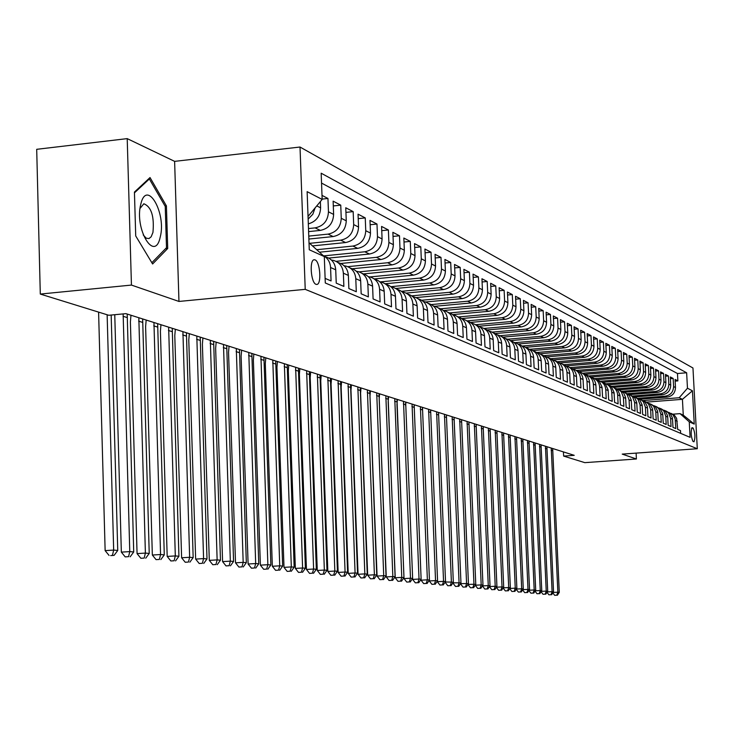 <?xml version="1.0" encoding="UTF-8"?>
<svg xmlns="http://www.w3.org/2000/svg" width="734" height="734" viewBox="0 0 734 734"><rect width="100%" height="100%" fill="white"/><g stroke="black" fill="none" stroke-linecap="round" stroke-linejoin="round"><path stroke-width="1.1" d="M315.987 284.315L316.785 284.443C321.776 284.563 320.18 261.552 315.079 259.891L314.198 259.744C309.216 259.744 310.904 282.847 315.987 284.315M127.211 138.625L131.441 285.076L178.958 301.445L174.619 161.361L127.211 138.625L36.7 149.314L40.297 294.068L108.788 315.271L125.927 313.647L574.227 455.328L563.639 456.089L584.824 462.649L636.406 458.998L636.112 453.117M174.619 161.361L300.013 147.029L692.96 367.991L697.3 448.74L305.225 289.352L300.013 147.029M325.116 278.379L331.071 280.929L330.566 267.515L335.722 269.8C335.126 263.167 331.851 258.882 325.878 256.946L324.584 256.349M335.722 269.8L336.236 283.141L343.87 286.407L343.356 273.186L348.375 275.415C347.778 268.873 344.54 264.644 338.649 262.726L337.457 262.185M348.375 275.415L348.879 288.563L356.293 291.737L355.788 278.7L360.66 280.856C360.064 274.415 356.862 270.24 351.054 268.35L349.953 267.855M360.66 280.856L361.165 293.82L368.367 296.903L367.853 284.049L372.588 286.15C372 279.792 368.844 275.681 363.101 273.81L362.091 273.351M372.588 286.15L373.092 298.931L380.093 301.931L379.588 289.251L384.185 291.297C383.607 285.021 380.478 280.966 374.808 279.122L373.89 278.7M384.185 291.297L384.689 303.894L391.497 306.812L390.993 294.316L395.461 296.297C394.892 290.113 391.8 286.104 386.194 284.278L385.359 283.902M395.461 296.297L395.975 308.73L402.59 311.565L402.085 299.233L406.434 301.16C405.865 295.059 402.81 291.104 397.277 289.297L396.516 288.957M406.434 301.16L406.939 313.427L413.38 316.18L412.875 304.014L417.114 305.894C416.545 299.876 413.526 295.967 408.058 294.187L407.37 293.875M417.114 305.894L417.609 317.996L423.885 320.685L423.38 308.675L427.5 310.5C426.94 304.564 423.958 300.711 418.554 298.94L417.93 298.665M427.5 310.5L428.005 322.446L434.106 325.061L433.601 313.207L437.62 314.996C437.06 309.124 434.115 305.316 428.775 303.573L428.225 303.326M437.62 314.996L438.125 326.786L444.07 329.327L443.565 317.629L447.474 319.363C446.923 313.574 444.006 309.812 438.73 308.087L438.244 307.867M447.474 319.363L447.979 331.006L453.768 333.484L453.273 321.932L457.08 323.621C456.53 317.905 453.649 314.189 448.428 312.482L448.006 312.289M457.08 323.621L457.585 335.117L463.227 337.539L462.732 326.125L466.448 327.777C465.897 322.125 463.044 318.464 457.888 316.767L457.521 316.602M466.448 327.777L466.943 339.126L472.448 341.484L471.953 330.217L475.577 331.823C475.036 326.245 472.21 322.621 467.108 320.951L466.796 320.813M475.577 331.823L476.072 343.035L481.44 345.338L480.944 334.209L484.486 335.777C483.945 330.263 481.155 326.685 476.109 325.024L475.852 324.914M484.486 335.777L484.981 346.852L490.22 349.09L489.725 338.099L493.175 339.631C492.642 334.181 489.881 330.639 484.89 329.006L484.679 328.915M493.175 339.631L493.661 350.577L498.781 352.76L498.285 341.897L501.652 343.393C501.129 338.007 498.395 334.511 493.45 332.887L493.294 332.814M501.652 343.393L502.148 354.201L507.139 356.339L506.644 345.604L509.937 347.063C509.405 341.741 506.708 338.282 501.817 336.677L501.707 336.631M509.937 347.063L510.424 357.752L515.296 359.834L514.809 349.228L518.02 350.65C517.498 345.393 514.818 341.971 509.992 340.383L509.919 340.347M518.02 350.65L518.507 361.211L523.269 363.247L522.782 352.76L525.92 354.155C525.406 348.953 522.755 345.567 517.965 343.998L517.938 343.989M525.92 354.155L526.406 364.596L531.058 366.587L530.572 356.219L533.636 357.577C533.123 352.439 530.499 349.09 525.773 347.531M533.636 357.577L534.123 367.899L538.664 369.844L538.187 359.596L541.178 360.917C540.674 355.852 538.086 352.54 533.416 350.999M541.178 360.917L541.664 371.129L546.105 373.028L545.628 362.89L548.555 364.192C548.05 359.183 545.5 355.917 540.885 354.375M548.555 364.192L549.032 374.285L553.381 376.147L552.904 366.119L555.766 367.385C555.271 362.449 552.748 359.21 548.188 357.687M555.766 367.385L556.244 377.377L560.492 379.194L560.014 369.275L562.822 370.514C562.327 365.642 559.831 362.44 555.335 360.917M562.822 370.514L563.29 380.396L567.446 382.175L566.978 372.358L569.722 373.578C569.235 368.762 566.767 365.596 562.327 364.082M569.722 373.578L570.19 383.35L574.254 385.093L573.786 375.386L576.474 376.57C575.988 371.808 573.557 368.679 569.162 367.183M576.474 376.57L576.942 386.24L580.924 387.947L580.456 378.34L583.08 379.506C582.603 374.799 580.199 371.707 575.86 370.211M583.08 379.506L583.548 389.066L587.448 390.736L586.98 381.23L589.549 382.377C589.081 377.726 586.705 374.661 582.411 373.184M589.549 382.377L590.017 391.837L593.834 393.479L593.366 384.065L595.889 385.185C595.421 380.588 593.072 377.56 588.833 376.083M595.889 385.185L596.347 394.553L600.091 396.158L599.623 386.846L602.091 387.937L602.008 387.057L599.458 381.607L595.118 378.937M602.091 387.937L602.55 397.213L606.211 398.782L605.752 389.561L608.174 390.635L608.091 389.763L605.568 384.377L601.274 381.726M608.174 390.635L608.633 399.81L612.22 401.351L611.761 392.222L614.129 393.277L614.046 392.415L611.55 387.084L607.312 384.451M614.129 393.277L614.587 402.36L618.101 403.874L617.643 394.837L619.964 395.865L619.891 395.011L617.964 390.378L613.22 387.13M619.964 395.865L620.423 404.865L623.872 406.342L623.414 397.397L625.689 398.406L625.616 397.562L623.707 392.974L619.019 389.763M625.689 398.406L626.148 407.315L629.524 408.765L629.075 399.902L631.304 400.892L631.222 400.058L629.341 395.525L624.698 392.332M631.304 400.892L631.754 409.719L635.066 411.141L634.616 402.36L636.809 403.333L636.727 402.507L634.864 398.021L630.277 394.855M636.809 403.333L637.25 412.077L640.507 413.462L640.057 404.773L642.204 405.728L642.131 404.911L639.764 399.856L635.736 397.333M642.204 405.728L642.645 414.38L645.837 415.747L645.397 407.141L647.498 408.076L647.278 406.471L645.076 402.26L641.103 399.764M647.498 408.076L647.938 416.655L651.067 417.995L650.627 409.462L652.691 410.379L652.48 408.792L650.296 404.627L646.36 402.14M652.691 410.379L653.132 418.875L656.205 420.187L655.765 411.737L657.792 412.636L657.572 411.068L655.425 406.948L651.526 404.48M657.792 412.636L658.233 421.059L661.242 422.353L660.802 413.976L662.793 414.857L662.582 413.306L660.453 409.223L656.591 406.783M662.793 414.857L663.233 423.197L666.188 424.463L665.756 416.169L667.711 417.04L667.5 415.499L665.389 411.453L661.563 409.031M667.711 417.04L668.142 425.307L671.05 426.546L670.619 418.325L672.537 419.178L672.326 417.655L670.234 413.646L666.454 411.242M672.537 419.178L672.968 427.372L675.812 428.592L675.17 418.885L672.977 414.811L668.821 412.407M640.057 399.204L667.197 397.085C672.472 396.131 675.234 392.947 675.482 387.524L675.06 379.432L677.867 380.9L675.142 381.12M637.892 398.305L665.279 396.158C670.573 395.204 673.344 392.011 673.592 386.57L673.17 378.45L670.399 378.671M673.17 378.45L670.307 376.955L670.738 385.121C670.491 390.589 667.701 393.809 662.371 394.764L634.993 396.92M629.818 394.589L657.471 392.406C662.839 391.442 665.655 388.194 665.903 382.671L665.472 374.441L668.38 375.955L665.564 376.184M624.524 392.222L652.471 390.011C657.893 389.029 660.728 385.754 660.985 380.184L660.545 371.872L663.518 373.413L660.646 373.652M619.175 389.809L647.388 387.561C652.847 386.57 655.71 383.267 655.967 377.643L655.535 369.257L658.554 370.835L655.627 371.074M613.835 387.341L642.195 385.075C647.709 384.065 650.599 380.726 650.865 375.056L650.425 366.596L653.499 368.193L650.517 368.44M608.348 384.827L636.919 382.533C642.479 381.515 645.388 378.148 645.654 372.422L645.214 363.881L648.351 365.514L645.314 365.761M602.706 382.276L631.534 379.946C637.14 378.918 640.085 375.514 640.351 369.734L639.91 361.11L643.103 362.779L640.011 363.036M596.935 379.671L626.047 377.313C631.708 376.267 634.671 372.835 634.947 367L634.497 358.293L637.763 359.99L634.598 360.256M591.008 377.019L620.45 374.624C626.166 373.569 629.157 370.101 629.433 364.211L628.983 355.421L632.304 357.146L629.093 357.421M584.943 374.322L614.743 371.881C620.505 370.817 623.533 367.312 623.817 361.357L623.368 352.485L626.753 354.247L623.469 354.531M578.731 371.569L608.926 369.083C614.743 368.009 617.799 364.468 618.083 358.458L617.633 349.494L621.083 351.292L617.734 351.577M572.373 368.762L602.99 366.229C608.862 365.147 611.945 361.568 612.239 355.495L611.78 346.448L615.303 348.283L611.89 348.577M566.171 365.881L596.935 363.321C602.862 362.22 605.972 358.605 606.266 352.476L605.807 343.338L609.404 345.209L605.917 345.503M559.895 362.926L590.76 360.357C596.742 359.238 599.88 355.586 600.183 349.393L599.724 340.154L603.394 342.072L599.834 342.374M553.399 359.926L584.447 357.32C590.494 356.192 593.659 352.503 593.962 346.246L593.503 336.915L597.247 338.869L593.613 339.181M546.692 356.871L578.007 354.228C584.108 353.082 587.31 349.356 587.622 343.035L587.154 333.612L590.98 335.603L587.273 335.924M539.802 353.751L571.437 351.063C577.594 349.907 580.823 346.136 581.135 339.75L580.677 330.227L584.576 332.263L580.787 332.594M532.719 350.568L564.712 347.843C570.933 346.668 574.208 342.851 574.52 336.401L574.052 326.777L578.043 328.86L574.171 329.199M525.443 347.329L557.858 344.54C564.134 343.356 567.437 339.503 567.758 332.979L567.29 323.254L571.364 325.373L567.41 325.722M518.002 344.007L550.839 341.172C557.189 339.97 560.528 336.071 560.849 329.483L560.381 319.648L564.547 321.822L560.501 322.18M510.69 340.594L543.674 337.732C550.087 336.511 553.454 332.566 553.785 325.905L553.317 315.969L557.574 318.189L553.436 318.556M503.111 337.117L536.352 334.209C542.83 332.979 546.234 328.988 546.573 322.244L546.096 312.198L550.445 314.473L546.215 314.849M495.285 333.557L528.856 330.612C535.398 329.355 538.848 325.327 539.187 318.51L538.71 308.353L543.16 310.675L538.839 311.06M487.229 329.933L521.195 326.924C527.81 325.657 531.288 321.575 531.636 314.684L531.159 304.408L535.71 306.784L531.288 307.188M478.935 326.226L513.36 323.162C520.039 321.877 523.553 317.749 523.911 310.776L523.425 300.38L528.085 302.812L523.562 303.225M470.402 322.437L505.331 319.308C512.084 317.996 515.644 313.822 516.002 306.775L515.516 296.261L520.287 298.747L515.653 299.169M461.631 318.556L497.12 315.363C503.946 314.033 507.543 309.803 507.91 302.674L507.423 292.04L512.304 294.582L507.561 295.022M452.612 314.592L488.716 311.317C495.615 309.977 499.248 305.693 499.625 298.481L499.129 287.719L504.13 290.325L499.276 290.774M443.575 310.519L480.1 307.179C487.073 305.812 490.752 301.481 491.129 294.178L490.642 283.287L495.762 285.957L490.78 286.425M434.785 306.298L471.274 302.94C478.329 301.555 482.054 297.169 482.431 289.774L481.944 278.755L487.192 281.489L482.091 281.975M425.564 301.995L462.236 298.591C469.365 297.187 473.127 292.747 473.522 285.26L473.026 274.112L478.403 276.911L473.173 277.406M415.967 297.591L452.961 294.141C460.181 292.71 463.989 288.214 464.383 280.636L463.888 269.341L469.402 272.213L464.035 272.736M406.03 293.095L443.455 289.572C450.759 288.123 454.612 283.563 455.016 275.892L454.52 264.46L460.172 267.405L454.667 267.938M395.754 288.48L433.702 284.884C441.088 283.416 444.988 278.792 445.4 271.02L444.905 259.451L450.704 262.469L445.061 263.02M385.148 283.764L423.702 280.076C431.17 278.581 435.115 273.901 435.537 266.029L435.042 254.303L440.987 257.405L435.198 257.973M374.34 278.902L413.425 275.14C420.986 273.626 424.986 268.873 425.417 260.9L424.913 249.028L431.023 252.212L425.078 252.799M363.44 273.901L402.883 270.075C410.535 268.534 414.582 263.717 415.022 255.643L414.517 243.605L420.793 246.872L414.682 247.486M352.32 268.754L392.048 264.873C399.791 263.295 403.893 258.423 404.342 250.23L403.838 238.036L410.278 241.394L404.003 242.027M340.75 263.488L380.918 259.524C388.763 257.918 392.91 252.973 393.369 244.679L392.864 232.311L399.489 235.77L393.029 236.421M328.74 258.074L369.477 254.019C377.414 252.395 381.616 247.376 382.084 238.963L381.579 226.43L388.387 229.981L381.753 230.66M319.529 252.202L357.706 248.367C365.752 246.716 370.009 241.624 370.486 233.091L369.982 220.383L376.982 224.035L370.156 224.742M312.638 245.89L345.604 242.55C353.751 240.862 358.064 235.697 358.55 227.045L358.045 214.163L365.248 217.915L358.22 218.649M308.876 239.045L333.144 236.568C341.393 234.852 345.769 229.604 346.264 220.824L345.76 207.759L353.173 211.621L345.943 212.383M308.61 231.614L320.318 230.403C328.676 228.65 333.117 223.329 333.621 214.42L333.117 201.162L340.75 205.144L333.3 205.933M322.006 195.372L327.951 198.474L322.143 199.097M693.18 428.115L692.079 427.647C690.639 431.794 690.923 436.363 692.914 441.345L694.006 441.785C695.437 437.675 695.162 433.115 693.18 428.115L691.547 428.234M309.014 242.771L324.3 256.57L325.29 282.985L690.088 437.345L689.254 421.83L680.042 413.646L672.977 414.178M324.3 256.57L309.271 249.762L307.133 191.657L322.153 199.419L321.171 173.206L686.639 372.78L687.464 388.222L692.446 390.8L694.236 424.087L689.254 421.83M308.491 228.568L315.079 227.879L320.318 230.403M308.775 236.1L328.061 234.118L333.144 236.568M309.821 243.312L340.668 240.174L345.604 242.55M316.794 249.698L352.907 246.064L357.706 248.367M323.813 255.872L364.807 251.78L369.477 254.019M335.998 261.341L376.377 257.34L380.918 259.524M347.742 266.662L387.635 262.744L392.048 264.873M359.045 271.855L398.58 268.011L402.883 270.075M369.863 276.938L409.242 273.131L413.425 275.14M380.019 281.911L419.619 278.122L423.702 280.076M390.846 286.673L429.729 282.975L433.702 284.884M401.415 291.315L439.583 287.71L443.455 289.572M411.682 295.839L449.19 292.325L452.961 294.141M421.637 300.261L458.548 296.83L462.236 298.591M431.298 304.573L467.686 301.215L471.274 302.94M440.657 308.794L476.595 305.5L480.1 307.179M449.731 312.913L485.293 309.675L488.716 311.317M458.484 316.95L493.78 313.757L497.12 315.363M466.98 320.886L502.074 317.739L505.331 319.308M475.559 324.722L510.167 321.63L513.36 323.162M483.945 328.456L518.085 325.428L521.195 326.924M492.092 332.117L525.819 329.144L528.856 330.612M500.01 335.704L533.37 332.777L536.352 334.209M507.689 339.209L540.765 336.328L543.674 337.732M515.112 342.65L547.995 339.805L550.839 341.172M522.25 346.026L555.069 343.2L557.858 344.54M529.398 349.32L561.987 346.531L564.712 347.843M536.655 352.513L568.767 349.788L571.437 351.063M543.738 355.651L575.392 352.971L578.007 354.228M550.638 358.724L581.888 356.091L584.447 357.32M557.372 361.734L588.246 359.146L590.76 360.357M563.923 364.688L594.476 362.137L596.935 363.321M570.309 367.587L600.586 365.073L602.99 366.229M576.52 370.422L606.568 367.954L608.926 369.083M582.539 373.221L612.431 370.771L614.743 371.881M588.604 375.946L618.184 373.533L620.45 374.624M594.577 378.616L623.817 376.239L626.047 377.313M600.412 381.24L629.35 378.9L631.534 379.946M606.11 383.809L634.772 381.506L636.919 382.533M611.661 386.341L640.094 384.065L642.195 385.075M617.055 388.827L645.324 386.57L647.388 387.561M622.304 391.268L650.452 389.038L652.471 390.011M627.423 393.672L655.48 391.451L657.471 392.406M632.717 396.011L660.426 393.828L662.371 394.764M677.867 380.9L677.473 373.514L321.538 183.069M308.317 223.87C316.125 221.604 320.217 216.255 320.593 207.823L320.363 201.584M327.951 198.474L328.456 211.805C327.942 220.769 323.483 226.127 315.079 227.879M340.75 205.144L341.255 218.292C340.75 227.118 336.356 232.394 328.061 234.118M353.173 211.621L353.678 224.576C353.192 233.284 348.852 238.477 340.668 240.174M365.248 217.915L365.752 230.696C365.275 239.275 360.99 244.394 352.907 246.064M376.982 224.035L377.487 236.632C377.01 245.092 372.789 250.138 364.807 251.78M388.387 229.981L388.892 242.413C388.433 250.753 384.258 255.726 376.377 257.34M399.489 235.77L399.984 248.028C399.535 256.258 395.415 261.166 387.635 262.744M410.278 241.394L410.783 253.496C410.343 261.616 406.269 266.451 398.58 268.011M420.793 246.872L421.288 258.818C420.857 266.827 416.839 271.598 409.242 273.131M431.023 252.212L431.519 263.992C431.097 271.91 427.133 276.617 419.619 278.122M440.987 257.405L441.492 269.039C441.07 276.856 437.152 281.498 429.729 282.975M450.704 262.469L451.199 273.956C450.786 281.673 446.914 286.251 439.583 287.71M460.172 267.405L460.668 278.755C460.264 286.37 456.438 290.893 449.19 292.325M469.402 272.213L469.898 283.425C469.503 290.948 465.723 295.417 458.548 296.83M478.403 276.911L478.898 287.985C478.513 295.407 474.77 299.821 467.686 301.215M487.192 281.489L487.679 292.426C487.293 299.766 483.605 304.124 476.595 305.5M495.762 285.957L496.248 296.765C495.872 304.023 492.22 308.326 485.293 309.675M504.13 290.325L504.616 301.004C504.249 308.17 500.634 312.418 493.78 313.757M512.304 294.582L512.791 305.142C512.424 312.225 508.855 316.427 502.074 317.739M520.287 298.747L520.773 309.188C520.415 316.189 516.883 320.336 510.167 321.63M528.085 302.812L528.563 313.134C528.214 320.052 524.718 324.153 518.085 325.428M535.71 306.784L536.187 316.987C535.838 323.841 532.389 327.887 525.819 329.144M543.16 310.675L543.637 320.767C543.298 327.529 539.875 331.539 533.37 332.777M550.445 314.473L550.922 324.456C550.583 331.144 547.206 335.108 540.765 336.328M557.574 318.189L558.042 328.061C557.721 334.676 554.363 338.594 547.995 339.805M564.547 321.822L565.015 331.584C564.694 338.135 561.372 342.007 555.069 343.2M571.364 325.373L571.832 335.043C571.52 341.521 568.235 345.347 561.987 346.531M578.043 328.86L578.511 338.42C578.199 344.833 574.942 348.622 568.767 349.788M584.576 332.263L585.044 341.732C584.732 348.072 581.521 351.825 575.392 352.971M590.98 335.603L591.439 344.971C591.136 351.247 587.952 354.953 581.888 356.091M597.247 338.869L597.705 348.145C597.412 354.357 594.256 358.027 588.246 359.146M603.394 342.072L603.843 351.256C603.55 357.403 600.43 361.036 594.476 362.137M609.404 345.209L609.862 354.293C609.569 360.385 606.477 363.981 600.586 365.073M615.303 348.283L615.753 357.284C615.468 363.312 612.404 366.872 606.568 367.954M621.083 351.292L621.533 360.211C621.248 366.183 618.221 369.697 612.431 370.771M626.753 354.247L627.203 363.073C626.919 368.991 623.918 372.477 618.184 373.533M632.304 357.146L632.754 365.89C632.479 371.743 629.497 375.193 623.817 376.239M637.763 359.99L638.204 368.651C637.929 374.45 634.983 377.863 629.35 378.9M643.103 362.779L643.553 371.358C643.278 377.102 640.36 380.487 634.772 381.506M648.351 365.514L648.792 374.01C648.526 379.707 645.626 383.056 640.094 384.065M653.499 368.193L653.939 376.615C653.673 382.258 650.801 385.579 645.324 386.57M658.554 370.835L658.985 379.175C658.728 384.763 655.884 388.047 650.452 389.038M663.518 373.413L663.949 381.68C663.692 387.222 660.866 390.479 655.48 391.451M668.38 375.955L668.812 384.148C668.564 389.635 665.766 392.864 660.426 393.828M680.647 433.354L680.501 430.601L677.702 429.399L676.601 418.325L674.463 415.27L671.243 413.416M680.042 413.646L683.271 415.132L682.427 399.324L679.198 397.736L687.464 388.222M646.333 402.131L682.427 399.324L692.446 390.8M642.956 400.562L679.198 397.736M131.441 285.076L40.297 294.068M178.958 301.445L305.225 289.352M697.3 448.74L622.23 454.107L636.406 458.998M563.437 451.915L563.639 456.089M677.473 373.514L686.639 372.78M663.986 410.223L666.353 411.187L668.702 413.233L670.619 418.325M659.049 407.985L661.462 408.966L663.82 411.031L665.756 416.169M654.031 405.719L656.48 406.709L658.857 408.792L660.802 413.976M648.911 403.406L651.397 404.406L653.801 406.508L655.765 411.737M643.7 401.048L646.223 402.058L648.645 404.177L650.627 409.462M638.387 398.645L640.956 399.672L643.397 401.81L645.397 407.141M632.974 396.195L635.58 397.232L638.039 399.397L640.057 404.773M627.451 393.699L630.102 394.754L632.589 396.929L634.616 402.36M621.826 391.149L624.515 392.222L627.019 394.415L629.075 399.902M616.083 388.552L618.817 389.635L621.349 391.855L623.414 397.397M610.229 385.901L610.66 386.011C614.853 387.396 617.175 390.332 617.643 394.837M604.256 383.203L604.715 383.313C608.945 384.708 611.294 387.68 611.761 392.222M598.155 380.451L598.641 380.561C602.908 381.974 605.284 384.974 605.752 389.561M591.934 377.634L592.448 377.753C596.751 379.175 599.146 382.203 599.623 386.846M585.585 374.762L586.127 374.891C590.475 376.322 592.889 379.386 593.366 384.065M579.098 371.826L579.667 371.964C584.053 373.413 586.494 376.496 586.98 381.23M572.465 368.835L573.071 368.973C577.502 370.431 579.961 373.56 580.456 378.34M565.703 365.771L566.336 365.917C570.813 367.395 573.291 370.551 573.786 375.386M558.785 362.642L559.455 362.798C563.969 364.293 566.483 367.477 566.978 372.358M551.711 359.449L552.418 359.614C556.987 361.119 559.519 364.339 560.014 369.275M544.49 356.183L545.234 356.357C549.839 357.871 552.399 361.128 552.904 366.119M537.095 352.843L537.875 353.026C542.536 354.559 545.114 357.843 545.628 362.89M529.544 349.43L530.361 349.613C535.068 351.164 537.673 354.485 538.187 359.596M521.81 345.934L522.672 346.127C527.425 347.696 530.058 351.054 530.572 356.219M513.892 342.365L514.8 342.567C519.599 344.145 522.259 347.54 522.782 352.76M505.799 338.704L506.744 338.915C511.598 340.503 514.286 343.943 514.809 349.228M497.505 334.961L498.496 335.172C503.405 336.787 506.121 340.264 506.644 345.604M489.009 331.126L490.055 331.346C495.01 332.97 497.753 336.493 498.285 341.897M480.302 327.19L481.403 327.428C486.413 329.071 489.193 332.63 489.725 338.099M471.384 323.171L472.531 323.41C477.605 325.07 480.412 328.667 480.944 334.209M462.246 319.042L463.448 319.29C468.576 320.969 471.411 324.611 471.953 330.217M452.869 314.813L454.135 315.069C459.319 316.767 462.181 320.455 462.732 326.125M443.253 310.473L444.575 310.739C449.823 312.455 452.722 316.189 453.273 321.932M433.39 306.014L434.776 306.298C440.079 308.032 443.006 311.812 443.565 317.629M423.261 301.445L424.711 301.738C430.078 303.491 433.042 307.317 433.601 313.207M412.866 296.756L414.389 297.05C419.82 298.83 422.812 302.702 423.38 308.675M402.177 291.939L403.783 292.242C409.269 294.04 412.306 297.967 412.875 304.014M391.204 286.994L392.883 287.306C398.443 289.123 401.507 293.095 402.085 299.233M379.928 281.902L381.68 282.232C387.313 284.067 390.415 288.095 390.993 294.316M368.321 276.672L370.165 277.012C375.863 278.874 379.001 282.948 379.588 289.251M356.394 271.296L358.32 271.644C364.092 273.525 367.266 277.663 367.853 284.049M344.108 265.763L346.136 266.121C351.981 268.02 355.192 272.213 355.788 278.7M331.465 260.065L333.585 260.432C339.503 262.359 342.76 266.607 343.356 273.186M323.143 255.515C327.694 258.01 330.172 262.01 330.566 267.515M322.153 199.419L308.436 215.934M315.134 207.869L312.822 214.264L308.142 219.108M683.271 415.132L694.236 424.087M135.717 235.944L152.608 263.983L167.719 248.487L166.416 205.905L150.03 177.555L134.432 192.069L135.717 235.944L151.846 262.708L166.499 247.707L165.242 206.438L149.351 178.968L134.46 192.849M165.022 206.061L166.416 205.905M165.517 248.716L167.719 248.487M552.665 448.511L559.28 592.329L557.858 592.2L556.812 595.21L554.675 595.32L556.812 595.21M551.234 448.061L557.858 592.2L553.115 592.457M552.821 592.907L554.675 595.32M557.381 595.256L559.28 592.329M160.223 237.073C166.673 213.062 146.635 178.362 140.8 204.171C134.138 228.953 154.828 263.231 160.223 237.073M143.222 234.972L146.268 238.201L148.984 238.578L151.158 236.779L152.956 232.403C154.388 216.337 151.351 206.795 143.836 203.768L140.029 208.447M148.387 179.078L149.351 178.968M546.913 446.694L553.546 591.788L552.096 591.65L551.051 594.687L548.894 594.806L551.051 594.687M545.454 446.235L552.096 591.65L547.27 591.916M546.995 592.329L548.894 594.806M551.629 594.742L553.546 591.788M541.05 444.841L547.711 591.237L546.234 591.09L545.178 594.155L543.013 594.274L545.178 594.155M539.573 444.373L546.234 591.09L541.316 591.365M541.068 591.742L543.013 594.274M545.775 594.21L547.711 591.237M535.086 442.96L541.765 590.668L540.261 590.531L539.206 593.622L537.013 593.742L539.206 593.622M533.581 442.483L540.261 590.531L535.251 590.806M535.022 591.154L537.013 593.742M539.811 593.678L541.765 590.668M529.012 441.033L535.71 590.099L534.187 589.952L533.123 593.072L530.911 593.191L533.123 593.072M527.48 440.556L534.187 589.952L529.076 590.237M528.875 590.54L530.911 593.191M533.737 593.127L535.71 590.099M522.828 439.079L529.544 589.512L527.994 589.365L526.92 592.512L524.691 592.641L526.92 592.512M521.259 438.593L527.994 589.365L522.782 589.65M522.608 589.925L524.691 592.641M527.544 592.567L529.544 589.512M516.525 437.088L523.269 588.916L521.681 588.769L520.608 591.943L518.36 592.072L520.608 591.943M514.938 436.583L521.681 588.769L516.378 589.063M516.222 589.292L518.36 592.072M521.25 592.008L523.269 588.916M510.112 435.06L516.874 588.31L515.25 588.154L514.176 591.365L511.91 591.494L514.176 591.365M508.488 434.546L515.25 588.154L509.846 588.457M509.717 588.65L511.91 591.494M514.828 591.43L516.874 588.31M503.57 432.996L510.35 587.695L508.699 587.539L507.616 590.778L505.331 590.907L507.616 590.778M501.909 432.473L508.699 587.539L503.185 587.842M503.084 587.998L505.331 590.907M508.277 590.833L510.35 587.695M496.9 430.886L503.698 587.062L502.019 586.906L500.937 590.173L498.625 590.301L500.937 590.173M495.211 430.353L502.019 586.906L496.395 587.218M496.322 587.328L498.625 590.301M501.606 590.237L503.698 587.062M490.101 428.739L496.927 586.42L495.211 586.255L494.12 589.567L491.789 589.696L494.12 589.567M488.385 428.197L495.211 586.255L489.477 586.576M489.431 586.64L491.789 589.696M494.808 589.622L496.927 586.42M483.174 426.555L490.018 585.76L488.266 585.594L487.174 588.934L484.825 589.072L487.174 588.934M481.421 425.995L488.266 585.594L482.412 585.925M482.403 585.943L484.825 589.072M487.871 588.998L490.018 585.76M476.109 424.316L482.972 585.099L481.183 584.925L480.082 588.301L477.715 588.429L480.082 588.301M474.329 423.757L481.183 584.925L475.256 585.209M475.256 585.264L477.715 588.429M480.798 588.365L482.972 585.099M468.907 422.041L475.779 584.411L473.962 584.246L472.852 587.65L470.466 587.787L472.852 587.65M467.081 421.463L473.962 584.246L467.971 584.429M467.98 584.576L470.466 587.787M473.586 587.714L475.779 584.411M461.558 419.72L468.448 583.723L466.585 583.539L465.475 586.989L463.062 587.117L465.475 586.989M459.695 419.132L466.585 583.539L460.539 583.64M460.548 583.888L463.062 587.117M466.218 587.053L468.448 583.723M454.062 417.352L460.961 583.007L459.071 582.833L457.952 586.31L455.511 586.448L457.952 586.31M452.162 416.747L459.071 582.833L452.961 582.833M452.97 583.172L455.511 586.448M458.713 586.374L460.961 583.007M446.41 414.93L453.328 582.282L451.392 582.099L450.272 585.622L447.813 585.76L450.272 585.622M444.465 414.315L451.392 582.099L445.217 581.998M438.547 412.838L445.529 581.548L443.547 581.356L442.428 584.915L439.941 585.053L442.428 584.915M445.235 582.447L447.813 585.76M451.043 585.686L453.328 582.282M436.611 411.838L443.547 581.356L437.345 581.713L437.317 581.154M430.491 411.251L430.711 409.967M437.345 581.713L439.941 585.053M443.217 584.98L445.529 581.548M430.619 409.939L437.565 580.787L435.546 580.603L434.418 584.191L431.913 584.337L434.418 584.191M428.601 409.297L435.546 580.603L429.28 580.961L429.252 580.291M422.334 409.444L422.637 407.416M429.28 580.961L431.913 584.337M435.225 584.264L437.565 580.787M422.472 407.37L429.436 580.016L427.372 579.823L426.234 583.457L423.702 583.594L426.234 583.457M420.408 406.709L427.372 579.823L421.041 580.19L421.013 579.401M414.04 407.508L414.389 404.81M421.041 580.19L423.702 583.594M427.06 583.53L429.436 580.016M414.15 404.737L421.123 579.227L419.022 579.034L417.875 582.704L415.325 582.851L417.875 582.704M412.049 404.067L419.022 579.034L412.627 579.401L412.591 578.493M405.572 405.737L405.975 402.149M412.627 579.401L415.325 582.851M418.719 582.778L421.123 579.227M405.654 402.048L412.636 578.429L410.48 578.218L409.343 581.934L406.755 582.08L409.343 581.934M403.498 401.37L410.48 578.218L404.03 578.594L396.975 404.462L397.369 399.434M404.03 578.594L406.755 582.08M410.205 582.016L412.636 578.429M396.975 399.305L403.957 577.603L401.764 577.392L400.608 581.144L398.002 581.3L400.608 581.144M394.773 398.608L401.764 577.392L395.241 577.768L388.176 401.737L388.58 396.654M395.241 577.768L398.002 581.3M401.489 581.227L403.957 577.603M388.093 396.498L395.094 576.759L392.837 576.548L391.69 580.346L389.057 580.493L391.69 580.346M385.845 395.791L392.837 576.548L386.258 576.933L379.184 398.957L379.588 393.809M386.258 576.933L389.057 580.493M392.589 580.429L395.094 576.759M379.019 393.635L386.02 575.906L383.717 575.685L382.561 579.521L379.9 579.676L382.561 579.521M376.716 392.901L383.717 575.685L377.074 576.071L369.991 396.103L370.404 390.91M377.074 576.071L379.9 579.676M383.487 579.603L386.02 575.906M369.743 390.699L376.744 575.025L374.395 574.795L373.23 578.686L370.542 578.842L373.23 578.686M367.385 389.956L374.395 574.795L367.679 575.19L360.587 393.195L361.009 387.937M367.679 575.19L370.542 578.842M374.175 578.768L376.744 575.025M360.247 387.699L367.257 574.126L364.844 573.896L363.679 577.823L360.972 577.979L363.679 577.823M357.843 386.937L364.844 573.896L358.064 574.291L350.971 390.213L351.402 384.9M358.064 574.291L360.972 577.979M364.642 577.915L367.257 574.126M350.54 384.634L357.541 573.199L355.082 572.97L353.907 576.942L351.164 577.107L353.907 576.942M348.072 383.854L355.082 572.97L348.219 573.373L341.136 387.167L341.567 381.799M348.219 573.373L351.164 577.107M354.898 577.034L357.541 573.199M340.594 381.487L347.604 572.263L345.081 572.025L343.907 576.043L341.136 576.208L343.907 576.043M338.071 380.689L345.081 572.025L338.154 572.428L331.062 384.056L331.502 378.616M338.154 572.428L341.136 576.208M344.916 576.135L347.604 572.263M330.419 378.276L337.429 571.291L334.842 571.052L333.667 575.126L330.86 575.291L333.667 575.126M327.841 377.459L334.842 571.052L327.841 571.465L320.749 380.863L321.198 375.358M327.841 571.465L330.86 575.291M334.695 575.217L337.429 571.291M320.006 374.982L326.997 570.309L324.355 570.052L323.171 574.181L320.345 574.346L323.171 574.181M317.363 374.147L324.355 570.052L317.281 570.474L310.198 377.588L310.647 372.028M317.281 570.474L320.345 574.346M324.235 574.272L326.997 570.309M309.335 371.606L316.326 569.29L313.611 569.034L312.427 573.217L309.564 573.382L312.427 573.217M306.628 370.753L313.611 569.034L306.454 569.465L299.38 374.239L299.839 368.606M306.454 569.465L309.564 573.382M313.51 573.309L316.326 569.29M298.399 368.156L305.381 568.254L302.601 567.997L301.408 572.226L298.518 572.392L301.408 572.226M295.628 367.275L302.601 567.997L295.371 568.428L288.306 370.808L288.765 365.11M295.371 568.428L298.518 572.392M302.527 572.318L305.381 568.254M287.196 364.614L294.16 567.189L291.315 566.923L290.123 571.208L287.196 571.382L290.123 571.208M284.352 363.715L291.315 566.923L284.003 567.364L276.947 367.294L277.424 361.523M284.003 567.364L287.196 571.382M291.26 571.309L294.16 567.189M275.709 360.981L282.654 566.097L279.737 565.822L278.544 570.162L275.589 570.336L278.544 570.162M272.791 360.064L279.737 565.822L272.342 566.272L265.304 363.688L265.791 357.843M272.342 566.272L275.589 570.336M279.709 570.272L282.654 566.097M263.928 357.256L270.864 564.987L267.864 564.703L266.662 569.098L263.671 569.272L266.662 569.098M260.937 356.311L267.864 564.703L260.387 565.152L253.368 359.99L253.854 354.072M260.387 565.152L263.671 569.272M267.864 569.199L270.864 564.987M251.845 353.439L258.753 563.831L255.68 563.547L254.478 567.997L251.45 568.18L254.478 567.997M248.771 352.467L255.68 563.547L248.11 564.006L241.119 356.201L241.614 350.21M248.11 564.006L251.45 568.18M255.707 568.107L258.753 563.831M239.449 349.522L246.33 562.657L243.174 562.354L241.972 566.868L238.908 567.061L241.972 566.868M236.293 348.522L243.174 562.354L235.513 562.822L228.54 352.311L229.054 346.237M235.513 562.822L238.908 567.061M243.229 566.987L246.33 562.657M226.714 345.494L233.568 561.446L230.329 561.143L229.118 565.712L226.026 565.905L229.118 565.712M223.485 344.475L230.329 561.143L222.585 561.611L215.64 348.311L216.154 342.163M222.585 561.611L226.026 565.905M230.421 565.831L233.568 561.446M213.649 341.365L220.466 560.207L217.136 559.886L215.924 564.529L212.796 564.721L215.924 564.529M210.328 340.319L217.136 559.886L209.3 560.372L202.391 344.209L202.914 337.979M209.3 560.372L212.796 564.721M217.264 564.648L220.466 560.207M200.217 337.126L206.997 558.932L203.575 558.602L202.373 563.308L199.198 563.501L202.373 563.308M196.804 336.044L203.575 558.602L195.648 559.097L188.776 339.998L189.308 333.676M195.648 559.097L199.198 563.501M203.74 563.437L206.997 558.932M186.427 332.759L193.161 557.62L189.638 557.28L188.436 562.051L185.225 562.253L188.436 562.051M182.913 331.658L189.638 557.28L181.619 557.776L174.784 335.667L175.334 329.254M181.619 557.776L185.225 562.253M189.849 562.18L193.161 557.62M172.242 328.281L178.931 556.262L175.307 555.922L174.105 560.767L170.857 560.969L174.105 560.767M168.637 327.144L175.307 555.922L167.187 556.427L160.407 331.208L160.957 324.712M167.187 556.427L170.857 560.969M175.554 560.895L178.931 556.262M157.654 323.666L164.288 554.876L160.562 554.528L159.361 559.436L156.067 559.638L159.361 559.436M153.947 322.501L160.562 554.528L152.342 555.042L145.607 326.63L146.176 320.042M152.342 555.042L156.067 559.638M160.856 559.574L164.288 554.876M142.653 318.932L149.222 553.445L145.387 553.087L144.185 558.069L140.855 558.28L144.185 558.069M138.827 317.721L145.387 553.087L137.065 553.61L130.395 321.923L130.973 315.235M137.065 553.61L140.855 558.28M145.717 558.207L149.222 553.445M127.202 314.051L133.716 551.977L129.771 551.601L128.56 556.666L125.193 556.877L128.56 556.666M123.138 313.913L129.771 551.601L121.339 552.133L114.761 314.702M121.339 552.133L125.193 556.877M130.147 556.812L133.716 551.977M107.136 314.758L113.669 550.078L117.743 550.463L111.164 315.042M110.687 555.583L114.1 555.363L110.687 555.583M112.467 555.216L113.669 550.078L105.136 550.619L98.595 312.115M105.136 550.619L109.054 555.436M114.1 555.363L117.743 550.463M665.279 396.158L667.197 397.085M673.592 386.57L675.482 387.524M316.776 205.896L320.593 207.823M328.456 211.805L333.621 214.42M341.255 218.292L346.264 220.824M353.678 224.576L358.55 227.045M365.752 230.696L370.486 233.091M377.487 236.632L382.084 238.963M388.892 242.413L393.369 244.679M399.984 248.028L404.342 250.23M410.783 253.496L415.022 255.643M421.288 258.818L425.417 260.9M431.519 263.992L435.537 266.029M441.492 269.039L445.4 271.02M451.199 273.956L455.016 275.892M460.668 278.755L464.383 280.636M469.898 283.425L473.522 285.26M478.898 287.985L482.431 289.774M487.679 292.426L491.129 294.178M496.248 296.765L499.625 298.481M504.616 301.004L507.91 302.674M512.791 305.142L516.002 306.775M520.773 309.188L523.911 310.776M528.563 313.134L531.636 314.684M536.187 316.987L539.187 318.51M543.637 320.767L546.573 322.244M550.922 324.456L553.785 325.905M558.042 328.061L560.849 329.483M565.015 331.584L567.758 332.979M571.832 335.043L574.52 336.401M578.511 338.42L581.135 339.75M585.044 341.732L587.622 343.035M591.439 344.971L593.962 346.246M597.705 348.145L600.183 349.393M603.843 351.256L606.266 352.476M609.862 354.293L612.239 355.495M615.753 357.284L618.083 358.458M621.533 360.211L623.817 361.357M627.203 363.073L629.433 364.211M632.754 365.89L634.947 367M638.204 368.651L640.351 369.734M643.553 371.358L645.654 372.422M648.792 374.01L650.865 375.056M653.939 376.615L655.967 377.643M658.985 379.175L660.985 380.184M663.949 381.68L665.903 382.671M668.812 384.148L670.738 385.121M675.39 420.444L677.271 421.279M552.574 450.612L551.142 450.162M546.812 448.813L545.362 448.355M540.958 446.978L539.472 446.511M534.985 445.116L533.48 444.639M528.911 443.208L527.379 442.73M522.727 441.281L521.158 440.785M516.424 439.308L514.828 438.804M510.002 437.299L508.378 436.794M503.46 435.253L501.808 434.73M496.79 433.17L495.101 432.638M489.991 431.041L488.275 430.5M483.064 428.876L481.311 428.326M475.999 426.665L474.21 426.105M468.797 424.408L466.971 423.839M461.438 422.114L459.576 421.527M453.942 419.765L452.043 419.169M446.281 417.371L444.345 416.765M438.473 414.93L436.491 414.306M430.491 412.435L428.472 411.802M422.344 409.884L420.279 409.242M414.031 407.278L411.921 406.618M405.526 404.618L403.37 403.948M396.837 401.902L394.635 401.214M387.965 399.131L385.708 398.424M378.882 396.287L376.579 395.571M369.597 393.387L367.248 392.653M360.11 390.415L357.697 389.662M350.393 387.378L347.925 386.607M340.448 384.267L337.924 383.478M330.272 381.084L327.694 380.276M319.85 377.827L317.207 377.001M309.179 374.487L306.473 373.643M298.243 371.065L295.463 370.202M287.031 367.56L284.186 366.67M275.544 363.972L272.626 363.055M263.763 360.284L260.772 359.348M251.67 356.504L248.606 355.54M239.275 352.623L236.119 351.641M226.54 348.641L223.301 347.632M213.466 344.549L210.144 343.512M200.033 340.356L196.62 339.282M186.234 336.034L182.72 334.943M172.05 331.603L168.435 330.474M157.461 327.034L153.745 325.878M142.451 322.345L138.625 321.143M127 317.51L123.064 316.281"/></g></svg>
